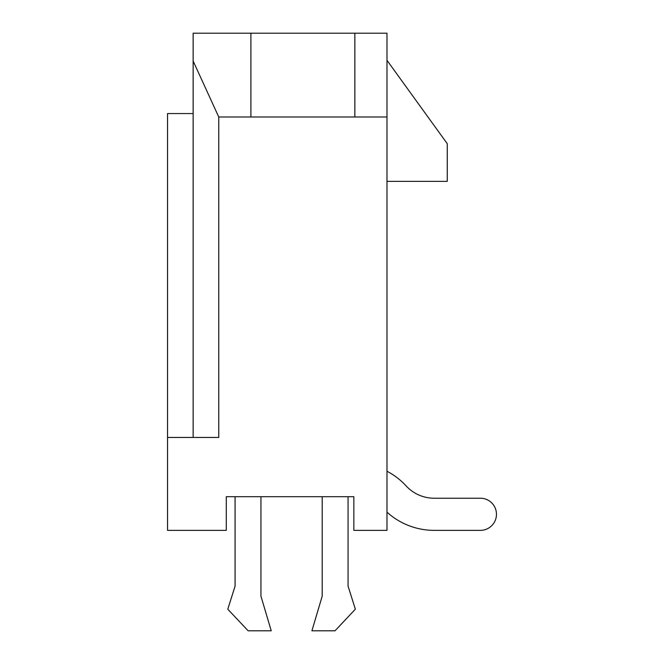 <?xml version="1.0" encoding="UTF-8"?>
<svg xmlns="http://www.w3.org/2000/svg" width="664" height="664" viewBox="0 0 664 664"><rect width="100%" height="100%" fill="white"/><g stroke="black" fill="none" stroke-linecap="round" stroke-linejoin="round"><path stroke-width="1" d="M354.85 33.2L386.987 33.2L386.987 530.362L353.846 530.362L353.846 496.714L226.291 496.714L226.291 530.362L167.535 530.362L167.535 437.46L218.755 437.46L218.755 116.988L354.85 116.988L354.85 33.2L193.149 33.2L193.149 61.03L218.755 116.988M193.149 437.46L193.149 61.03M386.987 116.988L354.85 116.988M386.987 181.347L447.254 181.347L447.254 143.681L386.987 60.316M250.901 33.2L250.901 116.988M193.149 113.552L167.535 113.552L167.535 437.46M386.987 512.16A70.309 70.309 0 0 0 434.198 530.362L480.396 530.362A16.069 16.069 0 0 0 496.464 514.293A16.069 16.069 0 0 0 480.396 498.224L434.198 498.224A38.163 38.163 0 0 1 406.127 485.915A70.409 70.409 0 0 0 386.987 471.241M434.198 530.362L480.396 530.362M434.198 498.224A38.163 38.163 0 0 1 406.127 485.915M235.081 496.714L235.081 586.104L227.793 609.203L248.137 630.8L271.236 630.8L260.944 596.147L260.944 496.714M322.206 496.714L322.206 596.147L311.914 630.8L335.013 630.8L355.348 609.203L348.069 586.104L348.069 496.714"/></g></svg>
